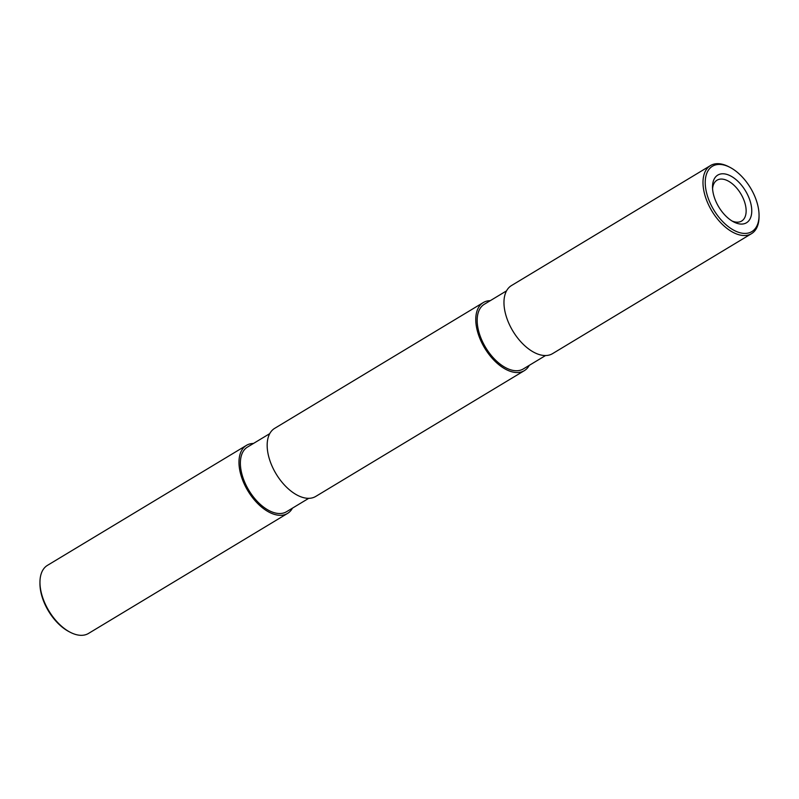 <?xml version="1.0" encoding="UTF-8"?>
<svg xmlns="http://www.w3.org/2000/svg" width="799" height="799" viewBox="0 0 799 799"><rect width="100%" height="100%" fill="white"/><g stroke="black" fill="none" stroke-linecap="round" stroke-linejoin="round"><path stroke-width="1.2" d="M253.463 443.455A39.75 22.292 58.9 0 0 246.472 445.353L47.461 565.352A39.75 22.292 58.9 0 0 39.96 582.131L39.95 583.5A38.162 21.393 58.9 0 0 47.241 608.878A38.162 21.393 58.9 0 0 68.954 631.61L70.172 632.239A39.75 22.292 58.9 0 0 88.519 633.437M39.96 582.131A39.75 22.292 58.9 0 0 47.55 608.558A39.75 22.292 58.9 0 0 70.172 632.239M490.266 300.674A39.75 22.292 58.9 0 0 483.265 302.571A39.75 22.292 58.9 0 0 483.365 345.777A39.75 22.292 58.9 0 0 524.334 370.646A39.75 22.292 58.9 0 0 529.268 365.353M315.735 496.429A39.75 22.292 -121.1 0 1 274.756 471.56A39.75 22.292 -121.1 0 1 274.666 428.354L483.275 302.561M246.472 445.353A39.75 22.292 58.9 0 0 246.571 488.559A39.75 22.292 58.9 0 0 287.54 513.427A39.75 22.292 58.9 0 0 292.464 508.134M730.046 167.391L728.828 166.761A39.75 22.292 58.9 0 0 710.481 165.563A39.75 22.292 58.9 0 0 710.581 208.769A39.75 22.292 58.9 0 0 751.549 233.648A39.75 22.292 58.9 0 0 759.04 216.869L759.05 215.5A38.162 21.393 58.9 0 0 751.759 190.122A38.162 21.393 58.9 0 0 730.046 167.391A38.162 21.393 58.9 0 0 707.055 172.664A38.162 21.393 58.9 0 0 712.518 207.73A38.162 21.393 58.9 0 0 741.981 233.168A38.162 21.393 58.9 0 0 759.05 215.5M751.539 233.648L552.518 353.657A39.75 22.292 -121.1 0 1 511.56 328.779A39.75 22.292 -121.1 0 1 511.46 285.573M308.734 498.326L286.511 511.73A37.763 21.174 58.9 0 1 285.233 512.399A37.763 21.174 -121.1 0 1 248.219 489.218A37.763 21.174 -121.1 0 1 247.51 447.05L269.732 433.647M545.537 355.545L523.305 368.948A37.763 21.174 58.9 0 1 522.027 369.617A37.763 21.174 -121.1 0 1 485.023 346.436A37.763 21.174 -121.1 0 1 484.304 304.269L506.536 290.866M718.71 174.601A27.825 15.6 58.9 0 0 712.518 186.846A27.825 15.6 58.9 0 0 733.672 221.922A27.825 15.6 58.9 0 0 745.567 223.251A27.825 15.6 58.9 0 0 746.446 192.509A27.825 15.6 58.9 0 0 718.71 174.601M712.578 188.664A23.85 13.373 -121.1 0 1 717.003 180.204A23.85 13.373 -121.1 0 1 717.812 179.775A23.85 13.373 -121.1 0 1 741.582 195.126A23.85 13.373 -121.1 0 1 741.642 221.053A23.85 13.373 -121.1 0 1 740.833 221.473A23.85 13.373 -121.1 0 1 732.094 221.023M746.446 192.509A27.825 15.6 58.9 0 0 717.772 175.101A27.825 15.6 58.9 0 0 717.832 205.343A27.825 15.6 58.9 0 0 746.516 222.751A27.825 15.6 58.9 0 0 746.446 192.509M710.491 165.563L511.47 285.563M524.334 370.656L315.725 496.439M88.509 633.437L287.53 513.437"/></g></svg>
